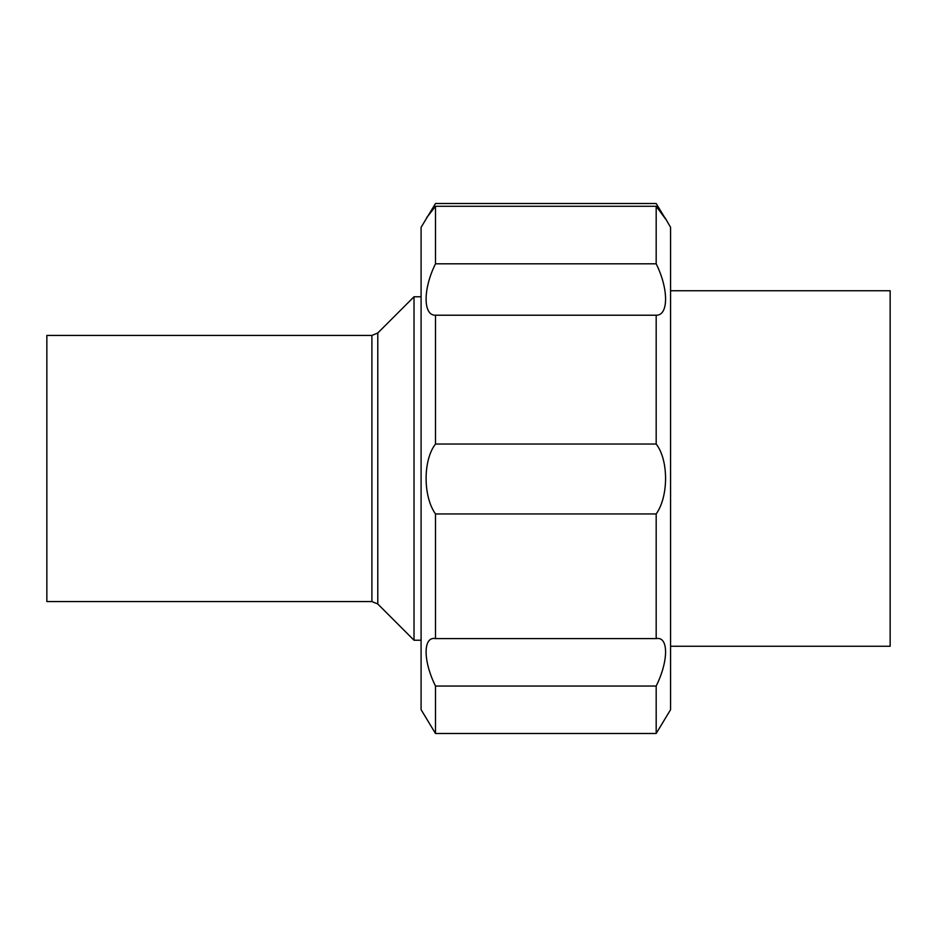 <?xml version="1.0" encoding="UTF-8"?>
<svg xmlns="http://www.w3.org/2000/svg" width="937" height="937" viewBox="0 0 937 937"><rect width="100%" height="100%" fill="white"/><g stroke="black" fill="none" stroke-linecap="round" stroke-linejoin="round"><path stroke-width="1.41" d="M371.907 601.566L46.85 601.566L46.85 335.434L371.907 335.434L377.787 332.998L377.787 604.002L371.907 601.566L371.907 335.434M377.787 604.002L414.013 640.229L414.013 296.771L421.088 296.771M435.494 686.048C423.009 660.96 422.938 636.188 435.494 638.577L656.181 638.577C668.667 636.164 668.737 660.784 656.181 686.048L435.494 686.048L435.494 733.495L421.088 709.672L421.088 227.328L435.494 203.505L656.181 203.505L665.75 219.246L656.181 206.281L435.494 206.281L426.581 217.806M434.791 638.554L435.494 638.577L435.494 513.944C423.009 496.54 422.938 460.079 435.494 444.033L435.494 315.219C423.009 315.652 422.938 288.971 435.494 263.812L435.494 206.281M435.494 444.033L656.181 444.033C668.655 459.95 668.737 496.399 656.181 513.944L435.494 513.944M656.884 638.554L656.181 638.577L656.181 513.944M435.494 733.495L656.181 733.495L656.181 686.048M656.181 733.495L670.576 709.672L670.576 227.328L665.083 217.806M435.494 263.812L656.181 263.812L656.181 206.281M656.181 263.812C668.667 288.795 668.737 315.605 656.181 315.219L435.494 315.219M656.181 444.033L656.181 315.219M670.576 290.739L890.15 290.739L890.15 646.261L670.576 646.261M377.787 332.998L414.013 296.771M414.013 640.229L421.088 640.229"/></g></svg>
